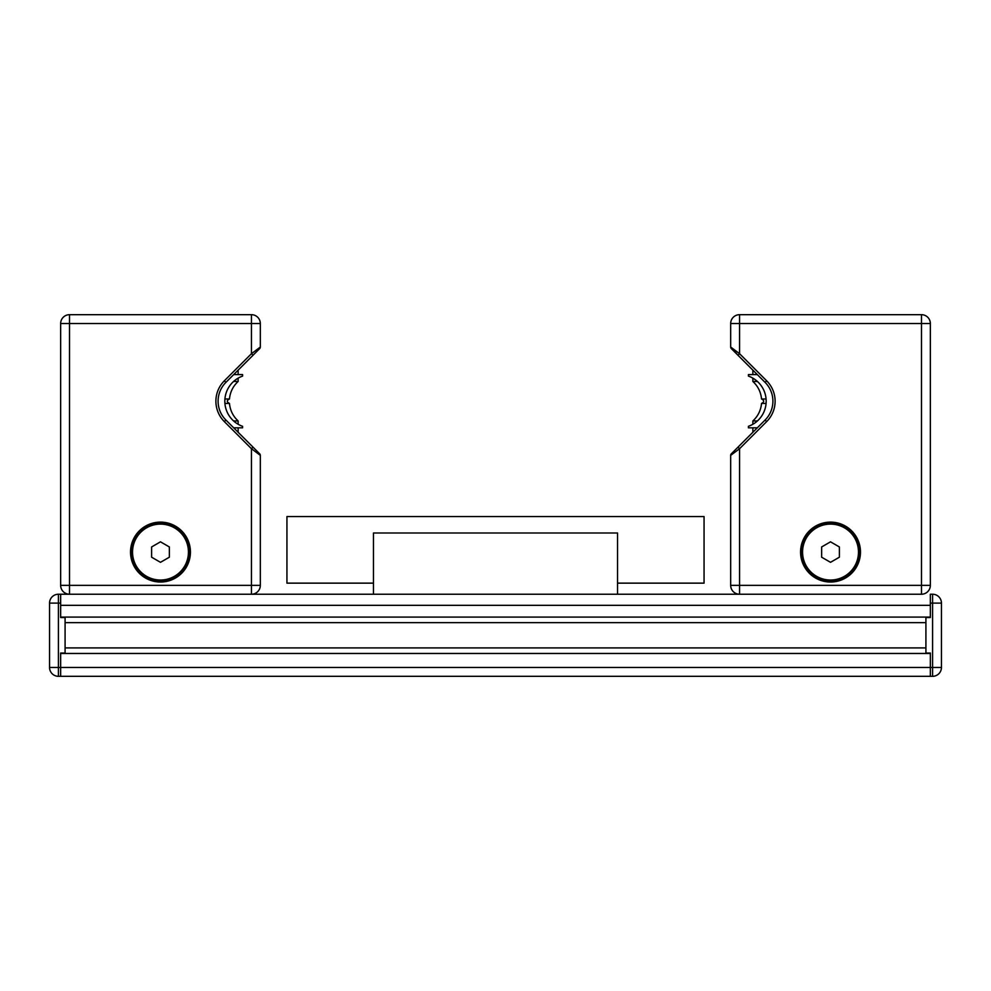 <?xml version="1.0" encoding="UTF-8"?>
<svg xmlns="http://www.w3.org/2000/svg" width="991" height="991" viewBox="0 0 991 991"><rect width="100%" height="100%" fill="white"/><g stroke="black" fill="none" stroke-linecap="round" stroke-linejoin="round"><path stroke-width="1.49" d="M930.351 653.019L930.351 667.451L930.351 653.019L925.916 653.019L925.916 617.529L930.351 617.529L930.351 603.11L941.45 603.11A8.869 8.869 0 0 0 932.581 594.228L930.351 594.228L930.351 603.11M932.581 594.228L932.581 667.451L930.351 667.451L930.351 676.32L932.581 676.32A8.869 8.869 0 0 0 941.45 667.451A8.869 8.869 0 0 1 932.581 676.32L60.649 676.32L60.649 653.019L65.084 653.019L65.084 617.529L60.649 617.529L60.649 594.228L58.419 594.228A8.869 8.869 0 0 0 49.55 603.11A8.869 8.869 0 0 1 58.419 594.228L921.605 594.228M932.581 676.32L932.581 667.451L941.45 667.451L941.45 603.11M930.351 653.465L60.649 653.465L60.649 676.32L58.419 676.32A8.869 8.869 0 0 1 49.55 667.451L49.55 603.11L58.419 603.11L58.419 594.228M260.323 455.377A2.217 2.217 0 0 0 259.667 453.804L225.898 420.035A26.621 26.621 0 0 1 225.898 382.377L259.667 348.609L260.323 347.036L251.454 353.7L224.338 380.817A28.838 28.838 0 0 0 224.338 421.596L251.454 448.712L260.323 455.377L259.667 453.804A2.217 2.217 0 0 1 260.323 455.377L260.323 585.359A8.869 8.869 0 0 1 251.454 594.228L69.519 594.228L251.454 594.228L251.454 585.359L69.519 585.359L69.519 323.549L251.454 323.549L251.454 353.7L253.015 355.261L259.667 348.609A2.217 2.217 0 0 0 260.323 347.036L260.323 323.549A8.869 8.869 0 0 0 251.454 314.68L69.519 314.68A8.869 8.869 0 0 0 60.649 323.549L60.649 585.359A8.869 8.869 0 0 0 69.519 594.228A8.869 8.869 0 0 1 63.263 591.652M731.333 453.804A2.217 2.217 0 0 0 730.677 455.377L730.677 585.359A8.869 8.869 0 0 0 739.559 594.228L921.481 594.228A8.869 8.869 0 0 0 930.351 585.359L930.351 323.549A8.869 8.869 0 0 0 921.481 314.68L739.559 314.68A8.869 8.869 0 0 0 730.677 323.549L730.677 347.036L739.559 353.7L739.559 323.549L921.481 323.549L921.481 585.359L739.559 585.359L739.559 448.712L766.662 421.596A28.838 28.838 0 0 0 766.662 380.817L739.559 353.7L737.985 355.261L730.677 347.036A2.217 2.217 0 0 0 731.333 348.609L765.102 382.377A26.621 26.621 0 0 1 765.102 420.035L731.333 453.804L730.677 455.377A2.217 2.217 0 0 1 731.333 453.804A2.217 2.217 0 0 0 730.677 455.377L739.559 448.712L737.985 447.152M800.567 552.074A29.953 29.953 0 0 1 830.52 522.121A29.953 29.953 0 0 1 860.473 552.074A29.953 29.953 0 0 1 830.52 582.027A29.953 29.953 0 0 1 800.567 552.074M757.297 374.586L748.428 374.586L748.428 376.109A26.621 26.621 0 0 1 748.428 426.303L748.428 427.827L757.297 427.827M830.52 541.829L839.389 546.958L839.389 557.202L830.52 562.318L821.638 557.202L821.638 546.958L830.52 541.829M859.358 552.074A28.838 28.838 0 0 0 830.52 523.236A28.838 28.838 0 0 0 801.669 552.074A28.838 28.838 0 0 0 830.52 580.912A28.838 28.838 0 0 0 859.358 552.074A28.838 28.838 0 0 0 830.52 523.236A28.838 28.838 0 0 0 801.669 552.074A28.838 28.838 0 0 0 830.52 580.912A28.838 28.838 0 0 0 859.358 552.074M731.333 348.609A2.217 2.217 0 0 1 730.677 347.036M253.015 447.152L251.454 448.712L251.454 585.359L260.323 585.359M130.527 552.074A29.953 29.953 0 0 1 160.48 522.121A29.953 29.953 0 0 1 190.433 552.074A29.953 29.953 0 0 1 160.48 582.027A29.953 29.953 0 0 1 130.527 552.074M233.703 427.827L242.572 427.827L242.572 426.303A26.621 26.621 0 0 1 242.572 376.109L242.572 374.586L233.703 374.586M160.48 541.829L169.362 546.958L169.362 557.202L160.48 562.318L151.611 557.202L151.611 546.958L160.48 541.829M189.331 552.074A28.838 28.838 0 0 0 160.48 523.236A28.838 28.838 0 0 0 131.642 552.074A28.838 28.838 0 0 0 160.48 580.912A28.838 28.838 0 0 0 189.331 552.074A28.838 28.838 0 0 0 160.48 523.236A28.838 28.838 0 0 0 131.642 552.074A28.838 28.838 0 0 0 160.48 580.912A28.838 28.838 0 0 0 189.331 552.074M233.591 381.461L238.137 381.461L238.137 378.153M233.591 420.952L238.137 420.952L238.137 424.259M224.92 403.424L229.466 403.424C226.605 401.95 226.605 400.463 229.466 398.989L224.92 398.989M752.863 378.153L752.863 381.461L757.409 381.461M752.863 374.586L752.863 370.151M752.863 424.259L752.863 420.952L757.409 420.952M752.863 432.262L752.863 427.827M766.08 398.989L761.534 398.989C760.865 392.052 757.979 386.205 752.863 381.461C757.979 386.205 760.865 392.052 761.534 398.989C764.395 400.463 764.395 401.95 761.534 403.424L766.08 403.424M257.846 591.516A8.869 8.869 0 0 1 251.454 594.228M927.873 591.516A8.869 8.869 0 0 1 921.481 594.228L739.559 594.228A8.869 8.869 0 0 1 733.29 591.652M60.649 617.529L60.649 605.328L930.351 605.328L930.351 617.529M58.419 676.32L58.419 667.451L930.351 667.451L930.351 676.32L60.649 676.32M60.649 617.083L930.351 617.083M373.471 583.142L286.944 583.142L286.944 516.571L704.056 516.571L704.056 583.142L617.529 583.142M617.529 594.228L617.529 532.997L373.471 532.997L373.471 594.228M60.649 603.11L58.419 603.11L58.419 667.451L49.55 667.451M766.662 421.596L765.102 420.035M766.662 380.817L765.102 382.377M739.559 314.68L739.559 323.549L730.677 323.549M730.677 585.359L739.559 585.359L739.559 594.228M930.351 323.549L921.481 323.549L921.481 314.68M921.481 594.228L921.481 585.359L930.351 585.359M830.52 580.032A27.959 27.959 0 0 1 802.561 552.074A27.959 27.959 0 0 1 830.52 524.115A27.959 27.959 0 0 1 858.479 552.074A27.959 27.959 0 0 1 830.52 580.032M225.898 420.035L224.338 421.596M225.898 382.377L224.338 380.817M260.323 323.549L251.454 323.549L251.454 314.68M69.519 314.68L69.519 323.549L60.649 323.549M60.649 585.359L69.519 585.359L69.519 594.228M160.48 580.032A27.959 27.959 0 0 1 132.534 552.074A27.959 27.959 0 0 1 160.48 524.115A27.959 27.959 0 0 1 188.439 552.074A27.959 27.959 0 0 1 160.48 580.032M925.916 622.633L65.084 622.633M925.916 647.916L65.084 647.916M238.137 374.586L238.137 370.151M238.137 432.262L238.137 427.827M238.137 381.461C233.021 386.205 230.135 392.052 229.466 398.989C226.605 400.463 226.605 401.95 229.466 403.424C230.135 410.361 233.021 416.208 238.137 420.952M761.534 398.989C764.395 400.463 764.395 401.95 761.534 403.424C760.865 410.361 757.979 416.208 752.863 420.952M739.435 594.228L251.565 594.228M69.395 594.228L60.649 594.228"/></g></svg>
